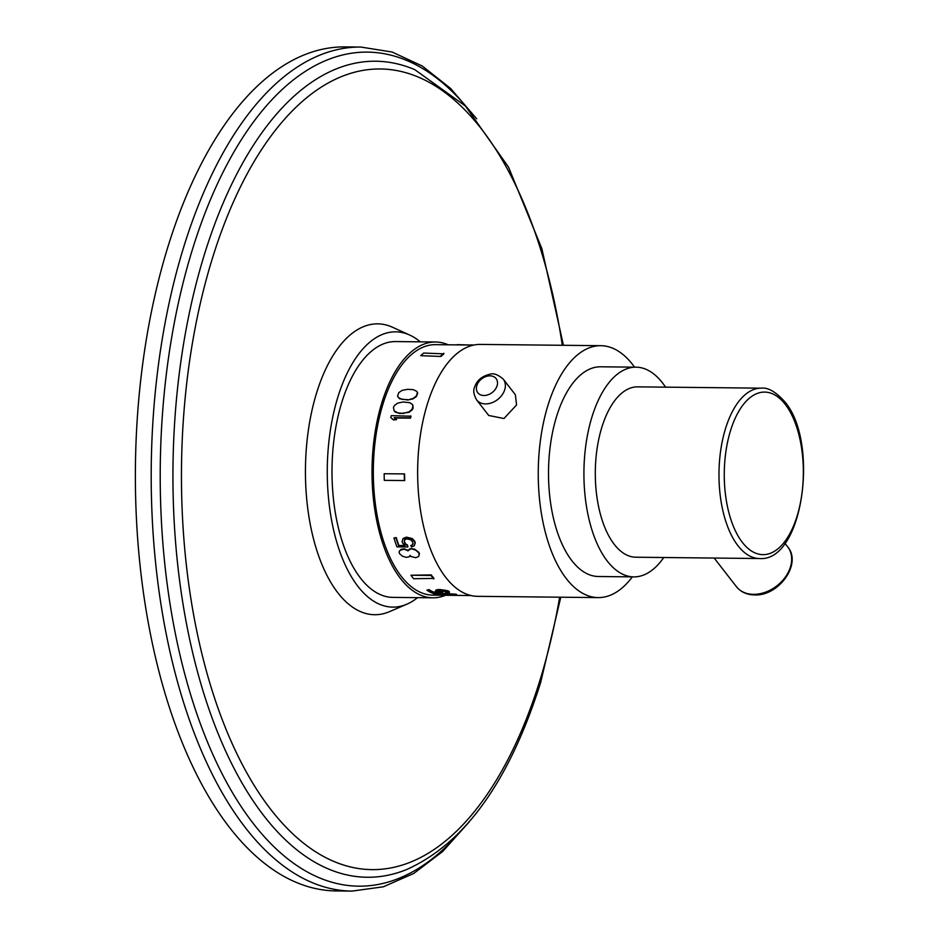 <?xml version="1.0" encoding="UTF-8"?>
<svg xmlns="http://www.w3.org/2000/svg" width="938" height="938" viewBox="0 0 938 938"><rect width="100%" height="100%" fill="white"/><g stroke="black" fill="none" stroke-linecap="round" stroke-linejoin="round"><path stroke-width="1.41" d="M398.544 545.611A125.903 61.228 90.6 0 1 396.024 537.978L393.96 537.955A125.903 61.228 90.6 0 0 396.938 546.866L407.69 546.983A125.903 61.228 90.6 0 1 407.057 545.189L404.677 543.102A125.903 61.228 90.6 0 1 404.161 541.531L404.806 539.678L407.033 538.893L410.598 539.737L412.439 541.613A125.903 61.228 90.6 0 0 412.954 543.184L412.345 544.99L410.867 545.482A125.903 61.228 90.6 0 0 411.419 547.018L414.268 545.775L415.276 542.809A125.258 60.911 90.6 0 1 414.748 541.238L412.251 538.553L406.459 537.146L403.141 538.459L402.085 541.507A125.903 61.228 90.6 0 0 402.613 543.079L405.169 545.682L398.544 545.611L404.63 545.283M410.867 545.482L412.345 544.99M402.894 538.858L407.866 537.556L412.005 538.951L414.502 541.636A125.903 61.228 90.6 0 0 415.03 543.208L414.268 545.775M405.451 544.146L407.303 544.79A125.258 60.911 90.6 0 0 407.948 546.584L407.69 546.983M404.677 543.102L405.697 543.747M404.161 541.531L404.407 541.132A125.258 60.911 90.6 0 0 404.923 542.703M404.477 540.077L404.407 541.132M413.142 543.829L412.591 544.591M473.76 345.055L435.56 344.656A125.258 60.911 90.6 0 0 382.997 403.915A125.258 60.911 90.6 0 0 380.453 530.545A125.258 60.911 90.6 0 0 432.922 595.149L438.562 595.208M394.148 410.867L393.444 407.409L394.394 405.568L397.618 403.152L402.977 402.003L409.812 402.672L412.509 404.559L413.154 407.96L412.216 409.824L409.05 412.321L400.034 413.506L395.39 412.169L394.148 410.867L397.782 412.826L403.762 413.541M410.727 415.862A125.903 61.228 90.6 0 0 410.258 417.809L394.124 417.644L396.575 419.649L393.257 419.614L390.806 417.609A125.903 61.228 90.6 0 1 391.263 415.651L410.985 416.202A125.258 60.911 90.6 0 0 410.527 418.149L394.535 417.985M390.806 417.609L393.526 419.954L396.575 419.649M410.258 555.366L408.874 556.914L406.189 557.348L402.355 556.152L399.658 553.772A125.903 61.228 90.6 0 1 399.26 552.81L399.166 551.591L401.124 549.258L404.243 548.8L408.229 550.559M409.8 556.234L415.815 557.688L418.594 556.562L419.216 554.206A125.903 61.228 90.6 0 1 418.606 552.763L415.968 550.301L411.184 548.624L409.296 549.093L407.983 550.958L407.62 550.067M411.184 548.624L414.678 549.152L418.852 552.376A125.258 60.911 90.6 0 0 419.462 553.819L418.594 556.562M393.96 537.955L396.27 537.58A125.258 60.911 90.6 0 0 398.791 545.213M437.284 593.051L455.727 594.176A125.258 60.911 90.6 0 0 456.654 594.446L456.583 595.067L436.135 593.895A125.903 61.228 90.6 0 0 440.754 595.267L440.825 594.633A125.258 60.911 90.6 0 1 438.538 594.047M445.515 592.722L447.051 592.054A125.903 61.228 90.6 0 1 446.148 591.561L438.069 590.87A125.258 60.911 90.6 0 0 438.843 591.339L441.704 591.972A125.258 60.911 90.6 0 0 442.759 592.476L442.689 593.109L431.926 592.992A125.903 61.228 90.6 0 1 426.837 590.19L428.901 590.213A125.903 61.228 90.6 0 0 433.239 592.664L439.863 592.734L436.709 591.948A125.903 61.228 90.6 0 1 435.807 591.444L436.041 589.943L439.019 589.498L448.294 590.952A125.258 60.911 90.6 0 0 449.196 591.444L448.974 592.828L446.418 593.144A125.903 61.228 90.6 0 1 445.515 592.722L446.934 591.96M426.837 590.19L428.971 589.592A125.258 60.911 90.6 0 0 433.309 592.03L437.073 592.077M404.583 473.913A125.258 60.911 90.6 0 0 404.712 480.549L384.299 480.373A125.903 61.228 90.6 0 1 384.17 473.737L404.583 473.913L384.17 473.737M410.938 575.24L431.21 574.9A125.258 60.911 90.6 0 0 433.931 578.406L413.658 578.734A125.903 61.228 90.6 0 1 410.938 575.24L431.034 575.451A125.903 61.228 90.6 0 0 433.755 578.945M416.753 391.357L413.295 389.645L407.62 389.305L402.191 390.36L398.826 392.588L397.536 396.024L399.459 398.72L407.749 399.987L413.119 398.861L416.425 396.551L417.715 393.116L416.753 391.357L417.445 392.776L416.155 396.223L412.849 398.521L407.749 399.987M420.728 355.666A125.903 61.228 90.6 0 1 423.718 353.051L443.932 353.849A125.258 60.911 90.6 0 0 440.942 356.463L420.728 355.666L440.942 356.463M634.569 367.157A125.962 61.263 90.6 0 0 600.848 345.688L480.244 344.422A125.962 61.263 -89.4 0 0 427.376 404.008A125.962 61.263 90.6 0 0 424.82 531.354A125.962 61.263 90.6 0 0 477.583 596.334L598.186 597.6A125.962 61.263 90.6 0 0 632.353 576.858M600.848 345.688A125.962 61.263 90.6 0 0 547.98 405.286A125.962 61.263 90.6 0 0 545.424 532.632A125.962 61.263 90.6 0 0 598.186 597.6M488.721 415.475L503.964 418.536L516.557 404.958L515.384 394.757L503.319 379.222A16.884 12.581 -37.8 0 1 504.726 389.727A16.884 12.581 -37.8 0 1 491.758 402.801A16.884 12.581 -37.8 0 1 476.645 399.928L488.721 415.475M665.558 387.148A104.857 50.992 90.6 0 0 662.509 382.903A104.857 50.992 90.6 0 0 636.023 367.168L600.625 366.793A104.857 50.992 90.6 0 0 550.735 442.666A104.857 50.992 90.6 0 0 571.934 560.772A104.857 50.992 -89.4 0 0 598.409 576.507L633.807 576.882A104.857 50.992 90.6 0 0 663.752 557.512M636.023 367.168A104.857 50.992 90.6 0 0 586.144 443.041A104.857 50.992 90.6 0 0 607.332 561.147A104.857 50.992 90.6 0 0 633.807 576.882M637.629 386.855A85.182 41.424 90.6 0 0 597.107 448.493A85.182 41.424 90.6 0 0 614.32 544.439A85.182 41.424 -89.4 0 0 635.835 557.219L759.51 558.532A85.182 41.424 90.6 0 1 737.995 545.752A85.182 41.424 90.6 0 1 720.783 449.806A85.182 41.424 90.6 0 1 761.304 388.168L637.629 386.855M412.239 404.219L413.025 405.767L411.958 409.484L408.792 411.981L403.492 413.201M445.527 595.29A127.908 62.213 -89.4 0 1 432.887 597.811A127.908 62.213 -89.4 0 1 400.585 578.617A127.908 62.213 -89.4 0 1 374.743 434.552A127.908 62.213 -89.4 0 1 435.595 341.995A127.908 62.213 -89.4 0 1 448.165 344.785M432.887 597.811L392.87 597.389A127.908 62.213 -89.4 0 1 360.567 578.195A127.908 62.213 -89.4 0 1 334.714 434.13A127.908 62.213 -89.4 0 1 395.566 341.573L435.595 341.995M420.294 341.842A137.652 66.95 -89.4 0 0 409.695 335.054A137.652 66.95 -89.4 0 0 332.615 417.68A137.652 66.95 -89.4 0 0 357.999 586.473A137.652 66.95 90.6 0 0 406.858 604.201A137.652 66.95 90.6 0 0 417.598 597.647M406.858 604.201L389.528 611.635A145.437 70.737 -89.4 0 1 337.915 592.898A145.437 70.737 -89.4 0 1 311.088 414.561A145.437 70.737 -89.4 0 1 392.53 327.256L409.695 335.054M476.715 118.809L450.615 88.477L422.264 66.012L392.143 52.036L360.942 47.064L345.114 46.9A422.041 205.258 -89.4 0 0 167.996 246.565A422.041 205.258 90.6 0 0 159.413 673.238A422.041 205.258 90.6 0 0 336.214 890.936L352.031 891.1L383.337 886.797L413.752 873.454L442.572 851.587L469.293 821.817M398.263 397.489L401.792 399.295L407.479 399.658M452.268 344.832L457.099 344.879M457.123 344.645L471.72 345.032M472.998 345.043A125.903 61.228 90.6 0 0 471.755 344.797M443.815 353.263A125.903 61.228 90.6 0 0 440.825 355.877M410.938 549.011L408.194 550.465M399.916 550.383L403.997 549.187L407.373 550.465M433.204 593.004L435.267 593.027M433.145 593.519A125.903 61.228 90.6 0 0 438.679 595.243L440.754 595.267M435.22 593.531L455.657 594.809A125.903 61.228 90.6 0 0 456.583 595.067M455.657 594.809L455.727 594.176M438.069 590.87L437.87 591.468A125.903 61.228 90.6 0 0 438.773 591.972L441.634 592.605L441.704 591.972M439.793 592.288L439.863 591.655M435.466 591.01L440.602 590.154L448.223 591.573A125.903 61.228 90.6 0 0 449.126 592.077L449.466 592.464M441.634 592.605A125.903 61.228 90.6 0 0 442.689 593.109M428.901 590.213L428.971 589.592M433.239 592.664L433.309 592.03M435.971 590.565L436.041 589.943M437.178 590.307L437.249 589.674M438.949 590.131L439.019 589.498M440.602 590.154L440.672 589.521M442.971 590.365L443.041 589.732M445.069 590.67L445.14 590.037M447.063 591.139L447.133 590.506M448.223 591.573L448.294 590.952M449.126 592.077L449.196 591.444M446.863 592.582L446.934 591.984M438.773 591.972L438.843 591.339M404.278 473.96A125.903 61.228 90.6 0 0 404.407 480.584M742.427 542.469A81.289 39.537 90.6 0 0 797.066 516.205A81.289 39.537 90.6 0 0 785.2 404.29A81.289 39.537 90.6 0 0 730.55 430.554A81.289 39.537 90.6 0 0 742.427 542.469M784.93 543.29L787.686 546.831A32.467 24.189 142.2 0 1 785.27 577.187A32.467 24.189 142.2 0 1 753.507 594.34A32.467 24.189 142.2 0 1 736.4 586.66L714.181 558.051M476.844 385.577A11.573 8.618 142.2 0 1 489.999 375.845A11.573 8.618 142.2 0 1 497.07 385.788A11.573 8.618 -37.8 0 1 483.914 395.508A11.573 8.618 -37.8 0 1 476.844 385.577M562.308 345.29A400.338 194.694 90.6 0 0 402.683 71.851A400.338 194.694 90.6 0 0 212.387 258.372A400.338 194.694 90.6 0 0 270.848 809.541A400.338 194.694 90.6 0 0 539.971 680.202A400.338 194.694 90.6 0 0 559.646 597.201M563.445 345.301L541.871 248.687L508.525 167.128L465.412 106.041L414.819 69.67A408.042 198.446 90.6 0 0 204.472 254.268A408.042 198.446 90.6 0 0 206.29 701.225A408.042 198.446 90.6 0 0 406.377 869.643C464.568 843.754 509.311 781.389 540.64 682.547L560.783 597.213M468.566 109.406A417.047 202.819 90.6 0 0 192.442 249.438A417.047 202.819 90.6 0 0 214.837 758.854A417.047 202.819 90.6 0 0 460.945 831.045M360.942 47.064A422.041 205.258 90.6 0 0 183.813 246.729A422.041 205.258 90.6 0 0 175.242 673.402A422.041 205.258 90.6 0 0 352.031 891.1M440.754 595.231L471.111 595.56M761.304 388.168C768.093 387.324 775.949 391.896 784.872 401.863C819.402 442.044 803.268 562.038 759.51 558.532M787.686 546.831C802.283 563.797 778.739 596.357 754.492 594.927C746.8 594.774 740.774 592.019 736.4 586.66M476.645 399.928C473.713 394.675 473.033 390.431 474.593 387.183C476.739 380.441 481.909 376.115 490.093 374.203C493.623 372.949 498.031 374.625 503.319 379.222"/></g></svg>
